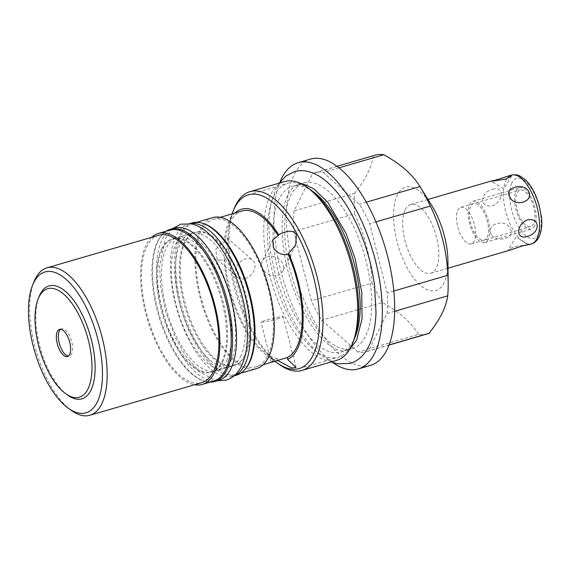 <?xml version="1.0" encoding="UTF-8"?>
<svg xmlns="http://www.w3.org/2000/svg" width="570" height="570" viewBox="0 0 570 570"><rect width="100%" height="100%" fill="white"/><g stroke="black" fill="none" stroke-linecap="round" stroke-linejoin="round"><path stroke-width="0.43" stroke-dasharray="2.85 2.14" d="M60.57 329.296A14.15 6.192 73.8 0 1 61.503 328.819A14.15 6.192 73.8 0 1 70.395 337.725A14.15 6.192 73.8 0 1 71.592 353.934A14.15 6.192 73.8 0 1 69.426 355.993A14.15 6.192 73.8 0 1 68.379 356.093M67.809 395.209A58.781 25.728 73.8 0 1 40.762 349.61A58.781 25.728 73.8 0 1 39.074 296.621M71.492 410.5A76.772 33.602 73.8 0 1 36.174 350.949A76.772 33.602 73.8 0 1 33.965 281.737M158.716 235.26A76.772 33.602 -106.2 0 0 146.946 246.432A76.772 33.602 73.8 0 0 153.451 334.355A76.772 33.602 73.8 0 0 201.68 382.67M151.627 237.327A78.603 34.407 -106.2 0 0 146.155 244.936A78.603 34.407 -106.2 0 0 149.874 327.087A78.603 34.407 -106.2 0 0 194.591 384.736M169.575 230.187A78.603 34.407 -106.2 0 0 157.527 241.623A78.603 34.407 -106.2 0 0 164.189 331.647A78.603 34.407 -106.2 0 0 213.572 381.116M203.433 223.554A78.603 34.407 -106.2 0 0 193.365 223.255A78.603 34.407 -106.2 0 0 181.317 234.69A78.603 34.407 -106.2 0 0 187.979 324.715A78.603 34.407 -106.2 0 0 237.355 374.184A78.603 34.407 -106.2 0 0 245.684 368.519M212.603 217.647A78.603 34.407 -106.2 0 0 200.555 229.083A78.603 34.407 -106.2 0 0 207.216 319.107A78.603 34.407 -106.2 0 0 256.593 368.576M161.502 249.09A69.44 30.395 73.8 0 1 172.14 238.987A69.44 30.395 73.8 0 1 215.766 282.692A69.44 30.395 73.8 0 1 221.644 362.214A69.44 30.395 -106.2 0 1 211.007 372.317A69.44 30.395 -106.2 0 1 167.38 328.612A69.44 30.395 -106.2 0 1 161.502 249.09M226.596 360.767A69.44 30.395 -106.2 0 0 220.711 281.245A69.44 30.395 -106.2 0 0 177.092 237.547A69.44 30.395 -106.2 0 0 166.447 247.651A69.44 30.395 -106.2 0 0 172.325 327.173A69.44 30.395 -106.2 0 0 215.952 370.87A69.44 30.395 -106.2 0 0 226.596 360.767M240.49 356.72A69.44 30.395 -106.2 0 0 234.605 277.198A69.44 30.395 -106.2 0 0 190.986 233.493A69.44 30.395 -106.2 0 0 180.341 243.597A69.44 30.395 -106.2 0 0 186.226 323.119A69.44 30.395 -106.2 0 0 229.845 366.824A69.44 30.395 -106.2 0 0 240.49 356.72M234.79 365.384A69.44 30.395 -106.2 0 1 191.171 321.68A69.44 30.395 -106.2 0 1 185.286 242.157A69.44 30.395 73.8 0 1 195.93 232.054A69.44 30.395 73.8 0 1 239.55 275.759A69.44 30.395 73.8 0 1 245.435 355.281A69.44 30.395 -106.2 0 1 234.79 365.384L233.8 365.669A69.44 30.395 -106.2 0 0 244.445 355.566A69.44 30.395 -106.2 0 0 238.559 276.044A69.44 30.395 -106.2 0 0 194.94 232.339A69.44 30.395 -106.2 0 0 184.295 242.442A69.44 30.395 -106.2 0 0 190.181 321.972A69.44 30.395 -106.2 0 0 233.8 365.669M222.635 361.921A69.44 30.395 -106.2 0 0 216.757 282.399A69.44 30.395 -106.2 0 0 173.13 238.702A69.44 30.395 -106.2 0 0 162.486 248.805A69.44 30.395 -106.2 0 0 168.371 328.327A69.44 30.395 -106.2 0 0 211.99 372.025A69.44 30.395 -106.2 0 0 222.635 361.921M189.995 223.632A79.294 34.706 -106.2 0 0 188.228 224.031A79.294 34.706 -106.2 0 0 176.073 235.574A79.294 34.706 73.8 0 0 182.792 326.382A79.294 34.706 73.8 0 0 232.603 376.286A79.294 34.706 73.8 0 0 234.313 375.673M192.183 222.884A79.294 34.706 -106.2 0 0 180.027 234.42A79.294 34.706 73.8 0 0 186.746 325.228A79.294 34.706 73.8 0 0 236.557 375.131M218.709 380.332A79.294 34.706 73.8 0 1 168.898 330.429A79.294 34.706 73.8 0 1 162.179 239.621A79.294 34.706 -106.2 0 1 174.335 228.086M210.18 382.107A79.294 34.706 73.8 0 1 163.091 326.781A79.294 34.706 73.8 0 1 158.218 240.775A79.294 34.706 -106.2 0 1 166.191 231.178M213.116 219.407A76.772 33.602 -106.2 0 1 261.345 267.722A76.772 33.602 -106.2 0 1 267.85 355.644A76.772 33.602 73.8 0 1 256.08 366.816A76.772 33.602 73.8 0 1 207.851 318.495A76.772 33.602 73.8 0 1 201.345 230.579A76.772 33.602 -106.2 0 1 213.116 219.407L220.205 217.341M234.904 213.059A78.603 34.407 -106.2 0 0 229.432 220.668A78.603 34.407 -106.2 0 0 228.185 223.461A78.603 34.407 -106.2 0 0 224.309 240.355L225.25 241.174A76.772 33.602 73.8 0 1 230.23 222.158A76.772 33.602 -106.2 0 1 242.001 210.986M225.25 241.174L215.716 249.204L217.177 259.379L225.065 260.782A76.772 33.602 73.8 0 0 277.077 358.608L271.028 361.615L276.471 360.874M277.697 360.504L277.077 358.608M277.098 318.851A11.4 0.819 -14.2 0 0 283.119 316.564A11.4 0.819 -14.2 0 0 267.038 319.884A11.4 0.819 -14.2 0 0 261.017 322.171A11.4 0.819 -14.2 0 0 277.098 318.851M225.065 260.782L224.124 259.956A78.603 34.407 -106.2 0 0 266.61 355.295A78.603 34.407 -106.2 0 0 277.533 360.397M224.124 259.956L227.622 245.335L227.038 237.683L224.309 240.355M245.114 278.652A11.4 8.443 131.3 0 0 254.106 270.337A11.4 8.443 131.3 0 0 252.738 260.291A11.4 8.443 131.3 0 0 245.299 259.044A11.4 8.443 131.3 0 0 236.301 267.358A11.4 8.443 131.3 0 0 237.676 277.412A11.4 8.443 131.3 0 0 245.114 278.652M279.699 364.672A93.102 40.755 73.8 0 1 251.833 329.709A93.102 40.755 73.8 0 1 234.192 208.527M262.734 268.905A11.4 9.255 -153.6 0 1 262.357 260.967A11.4 9.255 -153.6 0 1 272.125 256.393A11.4 9.255 -153.6 0 1 282.414 263.169A11.4 9.255 -153.6 0 1 282.784 271.106A11.4 9.255 -153.6 0 1 273.023 275.68A11.4 9.255 -153.6 0 1 262.734 268.905M336.806 360.29A93.102 40.755 73.8 0 1 286.603 319.578A93.102 40.755 73.8 0 1 270.437 195.075A93.102 40.755 73.8 0 1 284.708 181.531M352.324 348.726A86.341 37.791 -106.2 0 0 365.562 336.165A86.341 37.791 73.8 0 0 358.245 237.291A86.341 37.791 73.8 0 0 304.002 182.949A86.341 37.791 73.8 0 0 290.771 195.51A86.341 37.791 -106.2 0 0 298.089 294.391A86.341 37.791 -106.2 0 0 352.324 348.726L340.753 352.103A86.341 37.791 -106.2 0 1 286.518 297.761A86.341 37.791 -106.2 0 1 279.2 198.887A86.341 37.791 73.8 0 1 292.431 186.319A86.341 37.791 73.8 0 1 313.151 191.662M355.359 336.464A86.341 37.791 73.8 0 1 353.984 339.542A86.341 37.791 -106.2 0 1 340.753 352.103M332.438 362.32A107.424 47.018 73.8 0 1 300.297 321.986A107.424 47.018 73.8 0 1 279.927 182.172M370.586 365.363A107.424 47.018 73.8 0 1 312.659 318.381A107.424 47.018 73.8 0 1 310.472 159.101M357.903 352.039L321.751 320.233A93.102 40.755 -106.2 0 1 311.391 300.753L293.821 231.52A93.102 40.755 73.8 0 1 294.02 210.95L312.602 173.515A93.102 40.755 73.8 0 1 314.476 172.852A93.102 40.755 73.8 0 1 323.154 172.432L359.307 204.238A93.102 40.755 -106.2 0 1 369.666 223.718L387.237 292.952A93.102 40.755 73.8 0 1 387.037 313.521L368.462 350.949A93.102 40.755 73.8 0 1 366.581 351.619A93.102 40.755 73.8 0 1 357.903 352.039L418.558 334.362A93.102 40.755 -106.2 0 0 427.236 333.935M418.558 334.362C411.255 322.378 399.207 311.776 382.413 302.556L321.751 320.233M375.131 155.175A93.102 40.755 -106.2 0 0 373.257 155.838L312.602 173.515M338.979 167.822L323.154 172.432M373.257 155.838C372.488 161.424 370.586 167.316 367.536 173.515C364.422 179.728 360.14 186.312 354.675 193.273A93.102 40.755 -106.2 0 0 354.483 213.835L293.821 231.52M354.675 193.273L294.02 210.95M382.413 302.556A93.102 40.755 73.8 0 1 372.053 283.076L311.391 300.753M389.153 344.921L368.462 350.949M393.884 291.014L387.237 292.952M394.739 311.277L387.037 313.521M375.951 221.887L369.666 223.718M366.275 202.2L359.307 204.238M431.725 205.499A53.858 23.577 -106.2 0 0 397.418 194.99A53.858 23.577 -106.2 0 0 406.773 267.002A53.858 23.577 -106.2 0 0 444.066 282.72A53.858 23.577 -106.2 0 0 447.927 261.089M354.483 213.835C365.078 235.538 370.935 258.616 372.053 283.076M405.234 209.689A35.81 15.675 73.8 0 1 410.721 204.48A35.81 15.675 73.8 0 1 433.221 227.017A35.81 15.675 73.8 0 1 436.25 268.021A35.81 15.675 73.8 0 1 430.763 273.23A35.81 15.675 73.8 0 1 408.27 250.693A35.81 15.675 73.8 0 1 405.234 209.689M493.627 180.818L490.977 181.089M511.012 249.838L508.49 249.617L514.197 246.639L526.288 244.886M491.269 234.306C485.49 223.811 505.946 217.89 510.065 228.827C516.598 237.754 496.157 243.853 491.269 234.306M492.623 189.29C504.222 185.271 504.072 201.288 492.466 205.77C479.377 208.485 479.527 192.468 492.623 189.29M533.627 223.846A19.024 8.329 73.8 0 1 530.713 226.618A19.024 8.329 73.8 0 1 518.764 214.648A19.024 8.329 73.8 0 1 517.154 192.859A19.024 8.329 73.8 0 1 520.068 190.095A19.024 8.329 73.8 0 1 532.017 202.065A19.024 8.329 73.8 0 1 533.627 223.846M460.724 207.387A19.024 8.329 -106.2 0 1 472.673 219.364A19.024 8.329 -106.2 0 1 474.283 241.146A19.024 8.329 73.8 0 1 471.369 243.91A19.024 8.329 73.8 0 1 459.42 231.94A19.024 8.329 73.8 0 1 457.803 210.159A19.024 8.329 -106.2 0 1 460.724 207.387L520.068 190.095M353.087 342.071A90.523 39.622 73.8 0 1 352.189 343.995A90.523 39.622 73.8 0 1 338.316 357.169A90.523 39.622 73.8 0 1 281.445 300.198A90.523 39.622 73.8 0 1 273.778 196.529A90.523 39.622 73.8 0 1 287.651 183.362A90.523 39.622 73.8 0 1 308.22 188.157M232.125 213.864A90.523 39.622 -106.2 0 0 275.096 361.273M488.205 239.407A21.482 9.405 73.8 0 1 484.913 242.528A21.482 9.405 73.8 0 1 471.418 229.012A21.482 9.405 73.8 0 1 469.595 204.402A21.482 9.405 73.8 0 1 472.886 201.281A21.482 9.405 73.8 0 1 486.388 214.797A21.482 9.405 73.8 0 1 488.205 239.407M534.696 225.855A21.482 9.405 73.8 0 1 531.397 228.983A21.482 9.405 73.8 0 1 517.902 215.46A21.482 9.405 73.8 0 1 516.085 190.857A21.482 9.405 73.8 0 1 519.377 187.73A21.482 9.405 73.8 0 1 532.872 201.253A21.482 9.405 73.8 0 1 534.696 225.855M487.136 237.398A19.024 8.329 -106.2 0 0 483.837 211.962A19.024 8.329 -106.2 0 0 470.663 206.411A19.024 8.329 -106.2 0 0 473.969 231.847A19.024 8.329 -106.2 0 0 487.136 237.398M531.454 243.882A35.81 15.675 -106.2 0 1 508.96 221.345A35.81 15.675 -106.2 0 1 505.925 180.341A35.81 15.675 73.8 0 1 511.411 175.133M511.867 182.92A31.222 13.666 -106.2 0 0 517.289 224.673A31.222 13.666 -106.2 0 0 538.914 233.786A31.222 13.666 73.8 0 0 533.491 192.033A31.222 13.666 73.8 0 0 511.867 182.92M67.445 356.571L69.426 355.993M240.747 373.193L237.355 374.184M196.757 222.264L193.365 223.255M190.986 233.493L177.092 237.547M195.93 232.054L194.94 232.339M173.13 238.702L172.14 238.987M189.739 223.597L188.228 224.031M234.113 375.844L232.603 376.286M229.845 366.824L215.952 370.87M211.99 372.025L211.007 372.317M256.08 366.816L263.176 364.75M296.044 367.486L283.119 316.564M271.028 361.615L261.017 322.171M227.038 237.683L252.738 260.291M217.177 259.379L237.676 277.412M266.61 355.295L274.996 361.302M228.185 223.461L232.033 213.893M272.866 239.806L262.357 260.967M295.673 245.136L282.784 271.106M304.002 182.949L292.431 186.319M336.998 166.29L314.476 172.852M389.103 345.049L366.581 351.619M410.721 204.48L427.97 199.45M430.763 273.23L448.013 268.206M471.369 243.91L530.713 226.618M528.989 244.587L516.071 236.949L508.49 249.617M511.425 176.087L503.844 188.756L490.934 181.118M59.529 329.396L61.503 328.819M302.121 184.21L298.167 184.652C294.576 185.464 291.206 188.82 288.064 194.712C279.749 210.373 279.977 245.556 290.052 278.245C296.642 299.87 305.349 317.746 316.165 331.854C325.762 344.921 339 353.065 346.489 350.429L350.058 348.676M279.236 183.127L275.951 188.698L270.764 204.267L268.634 223.219L270.059 249.382L276.457 279.927L288.171 311.298L301.024 334.02L318.103 353.535L331.341 361.886M184.039 235.517C181.274 236.115 178.638 238.752 176.123 243.44C169.468 255.93 169.618 284.359 177.755 310.728C187.345 344.871 209.746 372.766 222.898 368.847C225.656 368.256 228.299 365.612 230.814 360.931C239.721 343.575 235.745 304.579 222.25 274.747C214.092 256.906 205.3 244.829 195.888 238.524C190.921 235.474 186.967 234.477 184.039 235.517M172.817 228.527L165.549 238.196L159.579 266.304L160.74 287.544L165.927 312.324L175.432 337.782L185.87 356.229L199.108 371.533L215.075 380.382L217.198 380.774M248.435 194.79L287.651 183.362M299.093 368.598L338.316 357.169M484.913 242.528L531.397 228.983M472.886 201.281L519.377 187.73"/><path stroke-width="0.85" d="M68.379 356.093A14.15 6.192 73.8 0 1 60.121 345.997A14.15 6.192 73.8 0 1 59.337 330.878A14.15 6.192 73.8 0 1 60.57 329.296M57.356 331.455A14.15 6.192 -106.2 0 0 58.56 347.664A14.15 6.192 -106.2 0 0 67.445 356.571A14.15 6.192 -106.2 0 0 69.618 354.512A14.15 6.192 73.8 0 0 68.414 338.302A14.15 6.192 73.8 0 0 59.529 329.396A14.15 6.192 73.8 0 0 57.356 331.455M97.228 402.142A73.331 32.098 73.8 0 1 68.386 408.277A73.331 32.098 73.8 0 1 34.649 351.391A73.331 32.098 73.8 0 1 32.54 285.285A73.331 32.098 73.8 0 1 33.701 282.67A73.331 32.098 -106.2 0 1 84.495 304.074A73.331 32.098 -106.2 0 1 97.228 402.142M38.126 298.979L39.074 296.621A58.781 25.728 73.8 0 1 40.007 294.526A58.781 25.728 73.8 0 1 80.719 311.683A58.781 25.728 73.8 0 1 90.922 390.286A58.781 25.728 73.8 0 1 67.809 395.209L65.735 393.728A56.487 24.724 -106.2 0 0 87.951 388.997A56.487 24.724 73.8 0 0 78.147 313.457A56.487 24.724 73.8 0 0 39.024 296.97A56.487 24.724 -106.2 0 0 38.126 298.979A56.487 24.724 -106.2 0 0 39.75 349.902A56.487 24.724 -106.2 0 0 65.735 393.728M32.54 285.285L33.965 281.737A76.772 33.602 73.8 0 1 35.183 279.008A76.772 33.602 73.8 0 1 46.954 267.836A76.772 33.602 73.8 0 1 95.176 316.158A76.772 33.602 73.8 0 1 101.681 404.08A76.772 33.602 73.8 0 1 89.918 415.245A76.772 33.602 73.8 0 1 71.492 410.5L68.386 408.277M89.918 415.245L201.68 382.67A76.772 33.602 73.8 0 0 213.451 371.498A76.772 33.602 -106.2 0 0 206.946 283.582A76.772 33.602 -106.2 0 0 158.716 235.26L46.954 267.836M194.591 384.736A78.603 34.407 -106.2 0 0 202.193 384.429A78.603 34.407 -106.2 0 0 214.242 372.994A78.603 34.407 -106.2 0 0 207.587 282.969A78.603 34.407 -106.2 0 0 158.203 233.501A78.603 34.407 -106.2 0 0 151.627 237.327M202.193 384.429L213.572 381.116A78.603 34.407 -106.2 0 0 225.62 369.681A78.603 34.407 -106.2 0 0 218.958 279.656A78.603 34.407 -106.2 0 0 169.575 230.187L158.203 233.501M245.684 368.519A78.603 34.407 -106.2 0 0 249.404 362.748A78.603 34.407 -106.2 0 0 246.511 283.034A78.603 34.407 -106.2 0 0 203.433 223.554M240.747 373.193L256.593 368.576A78.603 34.407 -106.2 0 0 268.641 357.141A78.603 34.407 -106.2 0 0 261.986 267.116A78.603 34.407 -106.2 0 0 212.603 217.647L196.757 222.264M234.313 375.673A79.294 34.706 73.8 0 0 244.758 364.75A79.294 34.706 -106.2 0 0 238.787 275.83A79.294 34.706 -106.2 0 0 189.995 223.632M234.113 375.844L236.557 375.131A79.294 34.706 73.8 0 0 248.712 363.596A79.294 34.706 -106.2 0 0 241.994 272.788A79.294 34.706 -106.2 0 0 192.183 222.884L189.739 223.597M214.748 381.487A79.294 34.706 73.8 0 0 226.903 369.951A79.294 34.706 -106.2 0 0 220.184 279.143A79.294 34.706 -106.2 0 0 170.373 229.24L174.335 228.086A79.294 34.706 -106.2 0 1 224.145 277.989A79.294 34.706 -106.2 0 1 230.864 368.797A79.294 34.706 73.8 0 1 218.709 380.332L214.748 381.487A79.294 34.706 73.8 0 1 210.18 382.107M170.373 229.24A79.294 34.706 -106.2 0 0 166.191 231.178M287.137 357.575L287.594 359.364A78.603 34.407 -106.2 0 0 297.526 348.719A78.603 34.407 -106.2 0 0 288.598 253.329L288.114 254.298A76.772 33.602 -106.2 0 1 296.728 347.23A76.772 33.602 73.8 0 1 287.137 357.575L263.176 364.75M287.594 359.364L296.044 367.486L291.797 367.999L277.697 360.504M288.114 254.298C281.787 255.431 276.863 253.166 273.358 247.494L272.866 239.806L278.238 235.724L278.723 234.755A78.603 34.407 -106.2 0 0 234.904 213.059M278.238 235.724A76.772 33.602 -106.2 0 0 242.001 210.986L220.205 217.341M232.033 213.893L234.192 208.527A93.102 40.755 73.8 0 1 235.667 205.214A93.102 40.755 73.8 0 1 249.938 191.662A93.102 40.755 73.8 0 1 300.148 232.382A93.102 40.755 73.8 0 1 316.314 356.877A93.102 40.755 73.8 0 1 302.043 370.429A93.102 40.755 73.8 0 1 279.699 364.672L274.996 361.302M278.723 234.755C287.95 230.002 293.849 230.066 296.414 234.954L295.673 245.136L288.598 253.329M249.938 191.662L284.708 181.531A93.102 40.755 73.8 0 1 307.052 187.288A93.102 40.755 73.8 0 1 334.911 222.25A93.102 40.755 73.8 0 1 352.559 343.432A93.102 40.755 73.8 0 1 351.077 346.745A93.102 40.755 73.8 0 1 336.806 360.29L302.043 370.429M307.052 187.288L313.151 191.662A86.341 37.791 73.8 0 1 352.873 258.637A86.341 37.791 73.8 0 1 355.359 336.464L352.559 343.432M279.927 182.172A107.424 47.018 73.8 0 1 298.103 162.707A107.424 47.018 73.8 0 1 356.036 209.689A107.424 47.018 73.8 0 1 358.224 368.968A107.424 47.018 73.8 0 1 332.438 362.32M298.103 162.707L310.472 159.101A107.424 47.018 73.8 0 1 368.398 206.084A107.424 47.018 73.8 0 1 370.586 365.363L358.224 368.968M389.103 345.049L427.236 333.935A93.102 40.755 -106.2 0 0 429.117 333.272C434.575 326.318 438.864 319.727 441.978 313.514C445.028 307.323 446.93 301.43 447.699 295.844A93.102 40.755 -106.2 0 0 448.177 282.991L447.927 261.089A53.858 23.577 -106.2 0 0 431.725 205.499L420.168 186.896A93.102 40.755 73.8 0 0 419.962 186.554C412.651 174.57 400.596 163.968 383.809 154.755L338.979 167.822M383.809 154.755A93.102 40.755 -106.2 0 0 375.131 155.175L336.998 166.29M429.117 333.272L389.153 344.921M448.177 282.991A93.102 40.755 -106.2 0 0 447.892 275.274L393.884 291.014M447.699 295.844L394.739 311.277M420.168 186.896A93.102 40.755 73.8 0 1 430.322 206.041L375.951 221.887M419.962 186.554L366.275 202.2M447.892 275.274C446.773 250.807 440.916 227.729 430.322 206.041M509.851 196.871C503.324 187.808 523.93 181.944 528.647 191.399C534.411 201.858 513.983 207.851 509.851 196.871M527.457 219.935C540.538 217.22 540.389 233.237 527.3 236.415C515.693 240.433 515.85 224.416 527.457 219.935M497.268 179.928C484.678 182.094 492.9 181.253 505.718 179.058L511.425 176.087L508.903 175.859L493.627 180.818M526.288 244.886L528.939 244.615L522.654 245.77L511.012 249.838L448.013 268.206M308.22 188.157A90.523 39.622 73.8 0 1 351.02 259.179A90.523 39.622 73.8 0 1 353.087 342.071M275.096 361.273A90.523 39.622 -106.2 0 0 299.093 368.598A90.523 39.622 -106.2 0 0 312.973 355.431A90.523 39.622 -106.2 0 0 305.299 251.762A90.523 39.622 -106.2 0 0 248.435 194.79A90.523 39.622 -106.2 0 0 234.562 207.957A90.523 39.622 -106.2 0 0 232.125 213.864M508.903 175.859L511.411 175.133A35.81 15.675 73.8 0 1 533.905 197.669A35.81 15.675 73.8 0 1 536.94 238.673A35.81 15.675 -106.2 0 1 531.454 243.882L528.939 244.615M427.97 199.45L490.977 181.089M511.411 175.133C516.62 173.993 519.626 175.888 520.211 176.137L525.59 180.02C529.487 183.839 532.85 188.955 535.679 195.368L538.871 204.11L541.5 217.398C542.049 222.963 541.799 227.915 540.752 232.254L539.063 236.978C536.883 240.911 534.346 243.212 531.454 243.882M279.236 183.127L285.99 175.959L294.384 171.67C298.587 170.473 302.898 170.359 307.33 171.306C313.906 172.788 320.297 176.187 326.51 181.509C339.592 192.902 350.799 209.739 360.133 232.018C367.23 249.24 372.025 266.91 374.511 285.029L376.008 312.502C375.552 325.99 373.122 337.283 368.705 346.382C364.472 355.124 358.331 360.803 350.272 363.411L337.34 363.774L331.341 361.886M350.058 348.676L356.599 340.368L362.057 318.758L361.743 292.125L355.067 258.388L346.026 233.422L327.885 202.45L313.885 188.855L304.829 184.602L302.121 184.21M172.817 228.527L180.733 224.188L191.413 223.889C197.056 225.171 202.521 228.143 207.801 232.809C218.175 242.122 227.06 255.609 234.455 273.272C241.516 290.501 245.72 307.9 247.074 325.47C248.256 342.107 246.361 355.68 241.381 366.175C237.911 373.35 232.852 378.017 226.197 380.176L217.198 380.774"/></g></svg>
